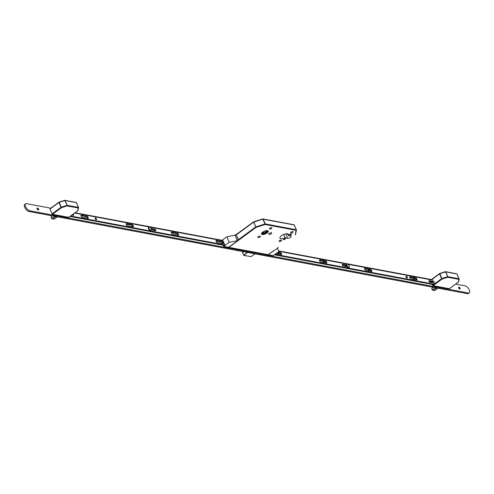 <?xml version="1.0" encoding="UTF-8"?>
<svg xmlns="http://www.w3.org/2000/svg" width="494" height="494" viewBox="0 0 494 494"><rect width="100%" height="100%" fill="white"/><g stroke="black" fill="none" stroke-linecap="round" stroke-linejoin="round"><path stroke-width="0.74" d="M267.513 230.649A3.656 1.42 156.1 0 0 263.481 231.698A3.656 1.42 156.1 0 0 261.548 234.057A3.656 1.42 156.1 0 0 262.265 234.502A3.656 1.42 156.1 0 0 266.297 233.458A3.656 1.42 156.1 0 0 268.23 231.093A3.656 1.42 156.1 0 0 267.513 230.649M262.308 234.471A3.588 1.396 156.1 0 0 266.272 233.44A3.588 1.396 156.1 0 0 268.168 231.118A3.588 1.396 156.1 0 0 267.464 230.679A3.588 1.396 156.1 0 0 263.506 231.711A3.588 1.396 156.1 0 0 261.604 234.033A3.588 1.396 156.1 0 0 262.308 234.471M267.161 230.902A3.168 1.235 156.1 0 0 263.666 231.81A3.168 1.235 156.1 0 0 261.993 233.86A3.168 1.235 156.1 0 0 262.61 234.249A3.168 1.235 156.1 0 0 266.105 233.341A3.168 1.235 156.1 0 0 267.785 231.291A3.168 1.235 156.1 0 0 267.161 230.902M261.981 233.44A3.168 1.235 156.1 0 0 262.295 233.538A3.168 1.235 156.1 0 0 265.346 232.859A3.168 1.235 156.1 0 0 267.476 231.001M289.712 235.156A1.099 0.426 -23.9 0 1 289.496 235.027A1.099 0.426 -23.9 0 1 290.077 234.317A1.099 0.426 -23.9 0 1 291.287 234.002A1.099 0.426 -23.9 0 1 291.503 234.137A1.099 0.426 -23.9 0 1 290.923 234.841A1.099 0.426 -23.9 0 1 289.712 235.156M283.642 239.621A1.099 0.426 -23.9 0 1 283.426 239.485A1.099 0.426 -23.9 0 1 284.013 238.775A1.099 0.426 -23.9 0 1 285.223 238.46A1.099 0.426 -23.9 0 1 285.439 238.596A1.099 0.426 -23.9 0 1 284.859 239.306A1.099 0.426 -23.9 0 1 283.642 239.621M290.88 233.044A1.371 0.537 -23.9 0 1 290.608 232.872A1.371 0.537 -23.9 0 1 291.337 231.989A1.371 0.537 -23.9 0 1 292.849 231.593A1.371 0.537 -23.9 0 1 293.121 231.76A1.371 0.537 -23.9 0 1 292.392 232.649A1.371 0.537 -23.9 0 1 290.88 233.044M279.351 241.517A1.371 0.537 -23.9 0 1 279.085 241.344A1.371 0.537 -23.9 0 1 279.808 240.461A1.371 0.537 -23.9 0 1 281.327 240.065A1.371 0.537 -23.9 0 1 281.592 240.232A1.371 0.537 -23.9 0 1 280.87 241.121A1.371 0.537 -23.9 0 1 279.351 241.517M269.662 229.062A1.371 0.537 -23.9 0 1 269.397 228.895A1.371 0.537 -23.9 0 1 270.119 228.006A1.371 0.537 -23.9 0 1 271.638 227.617A1.371 0.537 -23.9 0 1 271.904 227.783A1.371 0.537 -23.9 0 1 271.181 228.673A1.371 0.537 -23.9 0 1 269.662 229.062M258.14 237.534A1.371 0.537 -23.9 0 1 257.868 237.367A1.371 0.537 -23.9 0 1 258.597 236.478A1.371 0.537 -23.9 0 1 260.11 236.089A1.371 0.537 -23.9 0 1 260.381 236.256A1.371 0.537 -23.9 0 1 259.653 237.145A1.371 0.537 -23.9 0 1 258.14 237.534M269.082 234.409A1.587 0.618 -23.9 0 1 268.773 234.218A1.587 0.618 -23.9 0 1 269.613 233.193A1.587 0.618 -23.9 0 1 271.36 232.742A1.587 0.618 -23.9 0 1 271.669 232.933A1.587 0.618 -23.9 0 1 270.829 233.958A1.587 0.618 -23.9 0 1 269.082 234.409M288.237 235.527L290.75 235.996A2.155 0.84 -23.9 0 1 291.17 236.262A2.155 0.84 -23.9 0 1 290.034 237.651A2.155 0.84 -23.9 0 1 287.656 238.269L285.143 237.799A4.687 1.822 -23.9 0 1 280.876 238.676A4.687 1.822 -23.9 0 1 279.956 238.102A4.687 1.822 -23.9 0 1 282.432 235.076A4.687 1.822 -23.9 0 1 287.607 233.73A4.687 1.822 -23.9 0 1 288.527 234.304A4.687 1.822 -23.9 0 1 288.237 235.527L287.428 233.699M268.174 254.706L228.876 247.371L228.469 246.969M266.229 230.902L267.063 231.025L264.407 233.051L262.425 232.748M263.821 231.723L264.407 233.051M285.143 237.799L283.661 234.465M235.885 234.854L253.638 221.837L256.053 227.394L228.876 247.371M253.688 221.855L262.857 219.151L253.515 222.195L236.157 234.953M293.714 224.807A0.42 0.34 100.6 0 1 294.177 224.943L296.394 229.846A0.42 0.377 -168.4 0 1 296.159 230.321L265.099 224.498A0.42 0.34 100.6 0 0 265.247 223.924L265.099 224.498L256.053 227.394L253.515 221.899A0.42 0.42 0 0 1 253.638 221.837L262.685 218.941A0.42 0.42 0 0 1 262.894 218.928A0.42 0.34 100.6 0 1 263.117 219.12L265.247 223.924L296.307 229.747L294.177 224.943L262.857 219.151L264.982 223.955L255.645 226.993L238.281 239.757M295.486 234.267A0.42 0.377 -168.4 0 1 295.251 234.749L296.159 230.321A0.42 0.34 100.6 0 0 296.307 229.747L296.388 229.796A0.42 0.42 0 0 1 296.419 230.056L295.511 234.477A0.42 0.42 0 0 1 295.344 234.73L295.381 234.681M52.611 215.897L51.08 217.014L51.277 217.459L51.086 216.983L52.518 215.878M51.864 218.749L51.277 217.459M54.007 219.157L53.519 218.916L54.179 219.101L57.539 216.817M51.086 216.983L51.401 216.693M55.167 216.372L52.006 218.669M68.857 217.243L77.7 210.747L78.262 207.993L67.079 205.899L61.447 207.696L52.469 214.297L68.722 217.341M52.469 214.297L52.068 213.896L61.04 207.295L58.91 202.497L49.937 209.092L52.068 213.896M49.937 209.092L58.866 202.287M61.324 207.153L61.447 207.696L61.324 207.153L66.962 205.35L67.079 205.899A0.42 0.34 100.6 0 0 67.221 205.319L78.41 207.418L76.28 202.614L65.097 200.515L67.221 205.319L64.831 200.545L59.2 202.349L61.324 207.153M59.082 202.157L64.665 200.336L59.033 202.139A0.42 0.42 0 0 0 58.91 202.2L49.937 208.795M64.665 200.336L65.097 200.515A0.42 0.34 100.6 0 0 64.868 200.323A0.42 0.42 0 0 0 64.665 200.336M78.497 207.511A0.42 0.377 -168.4 0 1 78.262 207.993A0.42 0.34 100.6 0 0 78.41 207.418L78.497 207.511M77.929 210.265A0.42 0.377 -168.4 0 1 77.7 210.747L77.824 210.679M433.232 287.261L431.707 288.379L431.904 288.823L431.707 288.348L433.139 287.242M432.491 290.114L431.904 288.823M432.472 290.114L436.647 287.897M434.634 290.521L434.146 290.281L434.8 290.466L438.178 288.187L434.763 290.484M431.707 288.348L432.028 288.058M449.484 288.607L458.321 282.111L458.889 279.357L447.706 277.264L442.068 279.061L433.096 285.662L449.349 288.706M433.096 285.662L432.688 285.254L441.667 278.659L439.536 273.861L431.33 279.888M431.064 281.592L431.46 282.475M432.306 284.383L432.688 285.254M441.951 278.517L442.068 279.061L441.951 278.517L447.583 276.714L447.706 277.264A0.42 0.34 100.6 0 0 447.848 276.683L459.031 278.777L456.907 273.979L445.718 271.879L447.848 276.683L445.458 271.91L439.827 273.713L441.951 278.517M439.709 273.522L445.292 271.7L439.654 273.503A0.42 0.42 0 0 0 439.536 273.565L431.009 279.826M445.292 271.7L445.718 271.879A0.42 0.34 100.6 0 0 445.495 271.688A0.42 0.42 0 0 0 445.292 271.7M459.117 278.875A0.42 0.377 -168.4 0 1 458.889 279.357A0.42 0.34 100.6 0 0 459.031 278.777L459.117 278.875M458.556 281.629A0.42 0.377 -168.4 0 1 458.321 282.111L458.451 282.043M36.982 208.388A2.112 0.957 -126.3 0 1 38.143 209.975M37.013 208.196A1.161 0.525 -126.3 0 1 37.13 208.202A1.161 0.525 -126.3 0 1 37.186 208.215A1.161 0.525 -126.3 0 1 38.371 209.827A1.161 0.525 -126.3 0 1 38.341 209.999M37.353 208.036A1.161 0.525 -126.3 0 1 38.359 208.919A1.161 0.525 -126.3 0 1 38.476 209.95A1.161 0.525 -126.3 0 1 38.223 209.993A1.161 0.525 -126.3 0 1 37.223 209.11A1.161 0.525 -126.3 0 1 37.099 208.079A1.161 0.525 -126.3 0 1 37.353 208.036M277.912 253.564A2.112 0.957 -126.3 0 1 278.412 254.07M277.943 253.366A1.161 0.525 -126.3 0 1 278.06 253.373A1.161 0.525 -126.3 0 1 278.116 253.391A1.161 0.525 -126.3 0 1 279.011 254.188M278.011 253.996A1.161 0.525 -126.3 0 1 278.029 253.249A1.161 0.525 -126.3 0 1 278.283 253.206A1.161 0.525 -126.3 0 1 279.369 254.256M323.07 262.03A2.112 0.957 -126.3 0 1 323.57 262.542M323.101 261.839A1.161 0.525 -126.3 0 1 323.218 261.845A1.161 0.525 -126.3 0 1 323.274 261.857A1.161 0.525 -126.3 0 1 324.175 262.654M323.169 262.462A1.161 0.525 -126.3 0 1 323.187 261.715A1.161 0.525 -126.3 0 1 323.447 261.678A1.161 0.525 -126.3 0 1 324.533 262.722M368.228 270.496A2.112 0.957 -126.3 0 1 368.728 271.008M368.258 270.304A1.161 0.525 -126.3 0 1 368.376 270.311A1.161 0.525 -126.3 0 1 368.431 270.323A1.161 0.525 -126.3 0 1 369.333 271.12M368.326 270.928A1.161 0.525 -126.3 0 1 368.351 270.187A1.161 0.525 -126.3 0 1 368.604 270.144A1.161 0.525 -126.3 0 1 369.691 271.187M413.385 278.962A2.112 0.957 -126.3 0 1 413.892 279.474M413.416 278.77A1.161 0.525 -126.3 0 1 413.534 278.777A1.161 0.525 -126.3 0 1 413.589 278.789A1.161 0.525 -126.3 0 1 414.491 279.585M413.484 279.4A1.161 0.525 -126.3 0 1 413.509 278.653A1.161 0.525 -126.3 0 1 413.762 278.61A1.161 0.525 -126.3 0 1 414.849 279.653M458.543 287.428A2.112 0.957 -126.3 0 1 459.71 289.015M458.58 287.236A1.161 0.525 -126.3 0 1 458.691 287.242A1.161 0.525 -126.3 0 1 458.753 287.255A1.161 0.525 -126.3 0 1 459.933 288.867A1.161 0.525 -126.3 0 1 459.902 289.039M458.92 287.076A1.161 0.525 -126.3 0 1 459.92 287.959A1.161 0.525 -126.3 0 1 460.044 288.99A1.161 0.525 -126.3 0 1 459.791 289.033A1.161 0.525 -126.3 0 1 458.784 288.15A1.161 0.525 -126.3 0 1 458.667 287.119A1.161 0.525 -126.3 0 1 458.92 287.076M455.684 284.106L465.225 285.89A4.224 1.914 -126.3 0 1 468.862 289.107A4.224 1.914 -126.3 0 1 469.3 292.856A4.224 1.914 -126.3 0 1 468.374 293.01L29.689 210.759A4.224 1.914 -126.3 0 1 26.046 207.542A4.224 1.914 -126.3 0 1 25.608 203.794A4.224 1.914 -126.3 0 1 26.534 203.645L50.765 208.184M469.3 292.856L468.392 293.522A4.224 1.914 -126.3 0 1 467.466 293.677L28.776 211.426A4.224 1.914 -126.3 0 1 25.138 208.215A4.224 1.914 -126.3 0 1 24.7 204.467L25.608 203.794M75.057 212.741L222.016 240.294M278.628 250.909L431.392 279.548M95.144 218.533A1.074 0.488 -126.3 0 1 95.879 219.429A1.074 0.488 -126.3 0 1 95.96 219.645M96.491 218.984A1.074 0.488 -126.3 0 1 96.497 219.731A1.074 0.488 -126.3 0 1 95.225 218.749A1.074 0.488 -126.3 0 1 95.219 217.996A1.074 0.488 -126.3 0 1 96.491 218.984M216.076 241.405A1.266 0.574 -126.3 0 1 216.069 240.522A1.266 0.574 -126.3 0 1 216.347 240.479L221.929 241.523A1.266 0.574 -126.3 0 1 223.022 242.486A1.266 0.574 -126.3 0 1 223.152 243.616A1.266 0.574 -126.3 0 1 222.874 243.659L217.292 242.61A1.266 0.574 -126.3 0 1 216.076 241.405M171.412 233.032A1.266 0.574 -126.3 0 1 171.406 232.149A1.266 0.574 -126.3 0 1 171.684 232.106L177.266 233.149A1.266 0.574 -126.3 0 1 178.359 234.113A1.266 0.574 -126.3 0 1 178.488 235.237A1.266 0.574 -126.3 0 1 178.211 235.286L172.628 234.236A1.266 0.574 -126.3 0 1 171.412 233.032M126.254 224.566A1.266 0.574 -126.3 0 1 126.248 223.683A1.266 0.574 -126.3 0 1 126.52 223.64L132.108 224.684A1.266 0.574 -126.3 0 1 133.201 225.647A1.266 0.574 -126.3 0 1 133.331 226.771A1.266 0.574 -126.3 0 1 133.053 226.82L127.471 225.77A1.266 0.574 -126.3 0 1 126.254 224.566M81.09 216.1A1.266 0.574 -126.3 0 1 81.084 215.217A1.266 0.574 -126.3 0 1 81.362 215.168L86.944 216.218A1.266 0.574 -126.3 0 1 88.037 217.181A1.266 0.574 -126.3 0 1 88.173 218.305A1.266 0.574 -126.3 0 1 87.895 218.354L82.307 217.304A1.266 0.574 -126.3 0 1 81.09 216.1M70.611 216.008L224.727 244.907M70.006 216.452L224.122 245.351M223.078 240.844L149.75 227.098M149.077 226.968L74.674 213.019M151.016 228.395L154.641 229.074A1.056 0.482 -126.3 0 1 155.548 229.877A1.056 0.482 -126.3 0 1 155.659 230.815A1.056 0.482 -126.3 0 1 155.431 230.852L151.244 230.068M73.18 214.118A0.889 0.401 -126.3 0 1 73.594 215.31A0.889 0.401 -126.3 0 1 73.396 215.341L71.902 215.057M215.94 240.961L221.318 241.974A1.266 0.574 -126.3 0 1 222.671 243.622M171.282 232.588L176.661 233.594A1.266 0.574 -126.3 0 1 178.007 235.249M151.3 229.006L154.035 229.519A1.056 0.482 -126.3 0 1 155.141 230.797M126.118 224.122L131.497 225.128A1.266 0.574 -126.3 0 1 132.849 226.783M80.96 215.656L86.339 216.662A1.266 0.574 -126.3 0 1 87.685 218.311M72.575 214.563A0.889 0.401 -126.3 0 1 73.032 215.273M149.157 231.427A1.988 0.902 -126.3 0 1 149.095 231.414A1.988 0.902 -126.3 0 1 148.651 231.198M148.743 231.217A2.112 0.957 53.7 0 0 149.225 231.451A2.112 0.957 53.7 0 0 149.33 231.476A2.112 0.957 53.7 0 0 149.775 231.408M347.165 268.551A1.988 0.902 -126.3 0 1 347.103 268.538A1.988 0.902 -126.3 0 1 346.658 268.322M345.195 266.433A1.988 0.902 -126.3 0 1 345.078 265.784A1.988 0.902 -126.3 0 1 345.078 265.716M345.133 265.346A2.112 0.957 53.7 0 0 345.078 265.642A2.112 0.957 53.7 0 0 345.244 266.439M346.751 268.341A2.112 0.957 53.7 0 0 347.233 268.575A2.112 0.957 53.7 0 0 347.338 268.6A2.112 0.957 53.7 0 0 347.782 268.532M345.59 265.432A1.988 0.902 53.7 0 0 345.948 266.569M345.732 266.532A2.112 0.957 -126.3 0 1 345.411 265.402M346.455 266.667A1.142 0.519 -126.3 0 1 346.177 265.871A1.142 0.519 -126.3 0 1 346.325 265.574M278.215 252.076L280.314 252.471A1.266 0.574 -126.3 0 1 281.531 253.675A1.266 0.574 -126.3 0 1 281.537 254.558A1.266 0.574 -126.3 0 1 281.259 254.608L276.09 253.638M277.609 252.527L279.703 252.916A1.266 0.574 -126.3 0 1 280.919 254.126A1.266 0.574 -126.3 0 1 281.055 254.571M325.472 260.937A1.266 0.574 -126.3 0 1 326.688 262.147A1.266 0.574 -126.3 0 1 326.695 263.024A1.266 0.574 -126.3 0 1 326.417 263.074L320.834 262.024A1.266 0.574 -126.3 0 1 319.741 261.06A1.266 0.574 -126.3 0 1 319.612 259.937A1.266 0.574 -126.3 0 1 319.89 259.893L325.472 260.937L324.861 261.382A1.266 0.574 -126.3 0 1 326.083 262.592A1.266 0.574 -126.3 0 1 326.213 263.036M370.506 269.384A1.266 0.574 -126.3 0 1 371.723 270.589A1.266 0.574 -126.3 0 1 371.729 271.472A1.266 0.574 -126.3 0 1 371.451 271.515L365.869 270.471A1.266 0.574 -126.3 0 1 364.776 269.508A1.266 0.574 -126.3 0 1 364.646 268.384A1.266 0.574 -126.3 0 1 364.924 268.335L370.506 269.384L369.901 269.829A1.266 0.574 -126.3 0 1 371.118 271.033A1.266 0.574 -126.3 0 1 371.247 271.478M415.664 277.85A1.266 0.574 -126.3 0 1 416.88 279.054A1.266 0.574 -126.3 0 1 416.887 279.937A1.266 0.574 -126.3 0 1 416.609 279.981L411.027 278.937A1.266 0.574 -126.3 0 1 409.934 277.974A1.266 0.574 -126.3 0 1 409.804 276.85A1.266 0.574 -126.3 0 1 410.082 276.801L415.664 277.85L415.059 278.295A1.266 0.574 -126.3 0 1 416.275 279.499A1.266 0.574 -126.3 0 1 416.405 279.944M407.315 277.264A1.074 0.488 -126.3 0 1 407.322 278.011A1.074 0.488 -126.3 0 1 406.049 277.023A1.074 0.488 -126.3 0 1 406.043 276.276A1.074 0.488 -126.3 0 1 407.315 277.264M405.975 276.813A1.074 0.488 -126.3 0 1 406.71 277.708A1.074 0.488 -126.3 0 1 406.784 277.918M428.916 281.185L433.176 281.988M433.559 284.618L274.516 254.799M409.68 277.288L415.059 278.295M364.523 268.822L369.901 269.829M342.225 264.803L346.436 265.593M319.482 260.375L324.861 261.382M435.152 283.167L429.817 282.167A0.889 0.401 -126.3 0 1 429.051 281.494A0.889 0.401 -126.3 0 1 428.959 280.703A0.889 0.401 -126.3 0 1 429.156 280.672L434.492 281.673M278.783 251.285L347.084 264.092M347.757 264.222L433.071 280.215M434.164 284.173L275.121 254.354M347.165 266.797L343.336 266.081A1.056 0.482 -126.3 0 1 342.422 265.278A1.056 0.482 -126.3 0 1 342.311 264.339A1.056 0.482 -126.3 0 1 342.546 264.302L346.319 265.012M148.966 227.03L148.509 227.364A1.902 0.865 53.7 0 0 148.706 229.049A1.902 0.865 53.7 0 0 150.343 230.494A1.902 0.865 53.7 0 0 150.763 230.426L151.213 230.093A1.902 0.865 53.7 0 0 151.022 228.407A1.902 0.865 53.7 0 0 149.379 226.956A1.902 0.865 53.7 0 0 148.966 227.03A1.902 0.865 53.7 0 0 149.163 228.716A1.902 0.865 53.7 0 0 150.8 230.161A1.902 0.865 53.7 0 0 151.213 230.093M346.967 264.154L346.516 264.488A1.902 0.865 53.7 0 0 346.714 266.173A1.902 0.865 53.7 0 0 348.35 267.618A1.902 0.865 53.7 0 0 348.764 267.55L349.221 267.217A1.902 0.865 53.7 0 0 349.023 265.531A1.902 0.865 53.7 0 0 347.387 264.08A1.902 0.865 53.7 0 0 346.967 264.154A1.902 0.865 53.7 0 0 347.165 265.84A1.902 0.865 53.7 0 0 348.807 267.285A1.902 0.865 53.7 0 0 349.221 267.217M237.917 240.498L237.725 240.461A0.846 0.679 -79.4 0 0 238.022 239.306L238.207 239.343A0.846 0.679 100.6 0 1 237.917 240.498L229.08 246.988L229.556 247.08L229.099 247.414L223.665 246.395L229.278 242.27L237.318 240.708L235.07 235.107L237.318 240.708M223.486 245.228L223.665 246.395M222.405 240.72L222.868 240.374L224.838 244.82L223.844 245.296M221.639 240.572L226.832 236.756L229.278 242.27M238.207 239.343L236.391 235.249L238.022 239.306M235.848 234.854A0.846 0.679 100.6 0 1 236.391 235.249M226.832 236.756L234.878 235.193M236.206 235.212A0.846 0.679 -79.4 0 0 235.286 234.946L235.07 235.107M278.153 247.371A0.846 0.679 100.6 0 1 277.801 247.976L268.724 254.299M268.785 254.435L267.853 254.676L273.293 255.694L278.9 251.57L277.517 248.241L277.801 247.976M277.616 247.939A0.846 0.679 -79.4 0 0 277.906 247.55M268.081 254.719L273.596 250.717M287.656 238.269L285.686 233.823M235.755 234.829L253.471 221.979M262.722 218.947A0.42 0.34 100.6 0 1 262.894 218.928L293.955 224.751A0.42 0.42 0 0 1 294.263 224.992L296.357 229.766M247.661 252.465L243.808 255.299L251.1 256.664L254.953 253.83L251.143 256.633M243.647 251.712L242.517 252.545L243.684 255.176L247.432 252.422M243.554 251.693L242.517 252.459L243.567 251.699M243.647 255.213L242.474 252.607L243.733 255.318L250.971 256.639M244.654 255.491A0.846 0.383 53.7 0 0 245.401 255.855L245.648 255.676M245.104 255.855A0.716 0.327 -126.3 0 1 244.573 255.472M56.106 216.551L52.018 218.706L54.142 219.108M55.019 216.347L51.956 218.595L51.172 216.872M52.222 218.539L56.02 216.533M75.817 202.478A0.42 0.34 100.6 0 1 76.28 202.614L78.46 207.431M64.702 200.348A0.42 0.34 100.6 0 1 64.868 200.323L76.051 202.423A0.42 0.42 0 0 1 76.36 202.663L78.49 207.468A0.42 0.42 0 0 1 78.515 207.721L77.953 210.475A0.42 0.42 0 0 1 77.793 210.728L68.814 217.329M436.733 287.916L432.645 290.071L434.769 290.472L438.166 288.181M435.64 287.712L432.583 289.959L431.799 288.237M435.788 287.736L432.843 289.904M431.071 279.839L439.493 273.645M456.444 273.843A0.42 0.34 100.6 0 1 456.907 273.979L459.08 278.795M445.322 271.712A0.42 0.34 100.6 0 1 445.495 271.688L456.678 273.787A0.42 0.42 0 0 1 456.987 274.028L459.117 278.832A0.42 0.42 0 0 1 459.142 279.085L458.58 281.839A0.42 0.42 0 0 1 458.413 282.093L449.441 288.694M28.776 211.426L29.689 210.759M467.466 293.677L468.374 293.01M216.347 240.479L215.94 240.776M171.684 232.106L171.276 232.402M126.52 223.64L126.118 223.936M81.362 215.168L80.96 215.47M86.944 216.218L86.339 216.662M132.108 224.684L131.497 225.128M154.641 229.074L154.035 229.519M177.266 233.149L176.661 233.594M221.929 241.523L221.318 241.974M279.703 252.916L280.314 252.471M409.674 277.097L410.082 276.801M364.516 268.631L364.924 268.335M342.206 264.549L342.546 264.302M319.482 260.19L319.89 259.893M268.594 254.398L271.774 252.057M245.401 255.855L244.363 255.151M51.821 218.749L53.932 219.145M51.777 218.719L51.117 217.237M432.441 290.114L434.559 290.509M432.404 290.083L431.744 288.595"/></g></svg>
